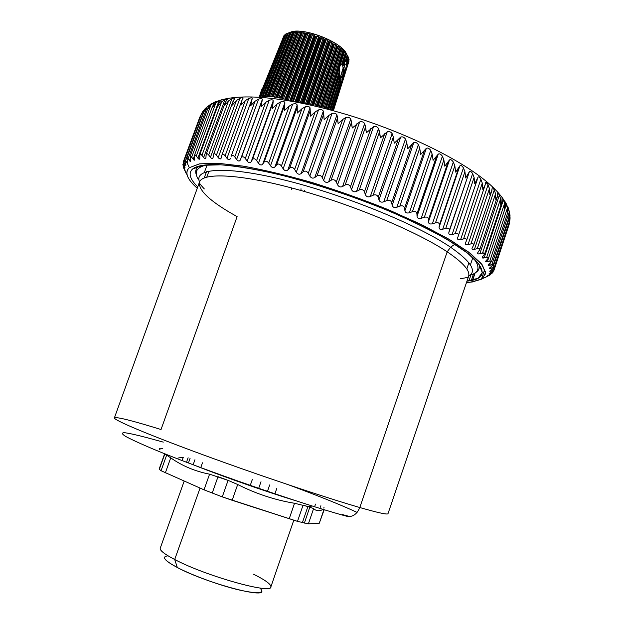 <?xml version="1.0" encoding="UTF-8"?>
<svg xmlns="http://www.w3.org/2000/svg" width="624" height="624" viewBox="0 0 624 624"><rect width="100%" height="100%" fill="white"/><g stroke="black" fill="none" stroke-linecap="round" stroke-linejoin="round"><path stroke-width="0.94" d="M346.515 54.046C342.818 42.214 300.557 26.075 289.918 32.51L294.466 31.356C307.32 29.492 335.291 40.131 343.785 50.068L346.515 54.046M284.099 35.295L284.653 34.975L284.099 35.295L259.046 97.172L284.099 35.295M285.386 34.616L284.653 34.975L285.386 34.616M285.605 34.102L286.229 33.829L285.605 34.102L260.122 97.235L285.605 34.102M287.508 33.329L286.229 33.829L287.641 33.283L261.745 97.352L287.508 33.329M288.257 33.033L287.726 33.197L262.291 96.548L272.392 96.455L281.44 98.062L288.296 100.214L281.44 98.062L305.838 33.665L305.042 32.939L301.439 32.893L299.567 32.167L293.592 32.019L290.324 32.573M289.762 32.557L288.421 32.978L290.659 32.347L289.762 32.557L264.046 96.86L289.762 32.557M290.339 32.565L293.592 32.011L299.567 32.167L306.665 33.673L305.838 33.665L281.44 98.062L280.753 98.007L305.393 33.407L280.753 98.007L280.168 98.132L305.042 32.939L280.168 98.132L278.764 97.843L303.638 32.698L278.764 97.843L277.625 97.367L302.266 32.861L277.625 97.367L276.744 97.094L301.439 32.893L276.744 97.094L276.143 97.102L301.072 32.69L275.714 97.305L300.877 32.3L275.714 97.305L274.412 97.11L299.567 32.167L274.412 97.11L273.25 96.673L298.163 32.386L273.25 96.673L272.392 96.455L297.352 32.456L272.392 96.455L271.9 96.525L297.071 32.308L271.627 96.79L297.032 31.996L271.627 96.79L270.457 96.697L295.846 31.964L270.457 96.697L269.295 96.314L294.442 32.245L269.295 96.314L268.484 96.151L293.654 32.37L268.484 96.151L266.978 96.619L292.555 32.097L266.978 96.619L265.847 96.299L291.174 32.448L265.847 96.299L265.099 96.182L290.425 32.62L264.88 96.814L262.969 96.603L288.421 32.978L262.969 96.603L262.291 96.548L287.726 33.197L262.135 96.65M307.975 33.548L306.665 33.673L282.337 98.374L306.665 33.673L307.975 33.548L283.421 98.888L307.975 33.548L309.457 33.891L307.975 33.548M309.949 34.445L309.457 33.891L284.903 99.263L309.457 33.891L309.949 34.445L285.628 99.216L309.949 34.445L310.456 34.757L309.949 34.445M311.267 34.796L310.456 34.757L286.393 99.325L310.456 34.757L311.267 34.796L287.274 99.676L311.267 34.796L312.499 34.702L311.267 34.796M314.02 35.147L312.499 34.702L288.296 100.214L312.499 34.702L314.02 35.147L289.817 100.675L291.494 100.877L289.817 100.675L314.02 35.147L314.636 35.786L314.02 35.147M315.198 36.145L314.636 35.786L290.667 100.706L314.636 35.786L315.198 36.145L291.494 100.877L315.198 36.145L315.97 36.215L315.198 36.145M317.109 36.137L315.97 36.215L292.531 101.369L315.97 36.215L317.109 36.137L293.374 101.517L317.109 36.137L318.63 36.668L317.109 36.137M319.355 37.393L318.63 36.668L294.996 101.813L318.63 36.668L319.355 37.393L295.932 101.993L319.355 37.393L319.956 37.807L319.355 37.393M320.681 37.892L319.956 37.807L296.813 102.157L319.956 37.807L320.681 37.892L297.703 102.328L320.681 37.892L321.703 37.83L320.681 37.892M323.193 38.431L321.703 37.83L298.639 102.508L321.703 37.83L323.193 38.431L300.261 102.827L323.193 38.431L324.004 39.242L323.193 38.431M324.636 39.702L324.004 39.242L301.291 103.038L324.004 39.242L324.636 39.702L302.211 103.225L324.636 39.702L325.291 39.803L324.636 39.702M326.18 39.733L325.291 39.803L303.03 103.389L325.291 39.803L326.18 39.733L303.841 103.561L326.18 39.733L327.616 40.396L326.18 39.733M328.489 41.285L327.616 40.396L305.409 103.888L327.616 40.396L328.489 41.285L306.524 104.13L328.489 41.285L329.129 41.792L328.489 41.285M329.714 41.894L329.129 41.792L307.453 104.325L329.129 41.792L329.714 41.894L308.194 104.489L329.714 41.894L330.447 41.808L329.714 41.894M331.804 42.526L330.447 41.808L308.849 104.637L330.447 41.808L331.804 42.526L310.346 104.965L331.804 42.526L332.717 43.485L331.804 42.526M333.349 44.031L332.717 43.485L311.516 105.23L332.717 43.485L333.349 44.031L312.429 105.44L333.349 44.031L333.848 44.132L333.349 44.031M334.425 44.015L333.848 44.132L313.076 105.589L333.848 44.132L334.425 44.015L313.583 105.706L334.425 44.015L335.657 44.764L334.425 44.015M336.586 45.794L335.657 44.764L314.972 106.025L335.657 44.764L336.586 45.794L316.165 106.306L336.586 45.794L337.202 46.363L336.586 45.794M337.607 46.457L337.202 46.363L317.054 106.517L337.202 46.363L337.607 46.457L317.593 106.649L337.607 46.457M339.113 47.065L338.021 46.301L317.928 106.727L338.021 46.301L339.113 47.065L319.184 107.032L339.113 47.065L340.033 48.157L339.113 47.065M340.61 48.75L340.033 48.157L320.377 107.328L340.033 48.157L340.61 48.75L321.22 107.539L340.61 48.75M341.164 48.625L321.641 107.64L340.922 48.828L321.805 107.679L341.164 48.625L342.092 49.39L341.164 48.625M342.982 50.528L342.092 49.39L322.904 107.96L342.092 49.39L342.982 50.528L324.082 108.256L342.982 50.528L343.504 51.145L342.982 50.528M343.715 51.191L325.159 108.529L343.699 51.215M344.542 51.675L343.793 50.926L344.542 51.675L326.071 108.771L344.542 51.675L345.376 52.861L344.542 51.675M345.836 53.485L345.376 52.861L341.819 63.859L343.122 62.377L345.946 53.547L343.122 62.384L341.819 63.859C339.862 65.419 339.167 67.571 339.729 70.309C339.167 67.571 339.862 65.419 341.819 63.859L345.376 52.861L345.836 53.485L342.779 62.993L345.836 53.485M345.868 53.173L346.421 53.89L345.868 53.173M347.178 55.099L346.421 53.89L344.128 61.058L345.805 61.261L347.1 62.767L346.242 63.461L346.429 65.021L344.666 64.592L342.849 74.591L343.496 68.078L342.787 66.581L344.37 62.127L344.666 64.592L343.871 61.058L342.28 65.52L341.422 64.178L342.28 65.52L343.871 61.058L344.37 62.127L342.787 66.581L343.496 68.078L342.849 74.591L344.666 64.592L346.429 65.021L346.952 66.581L345.571 68.117L341.897 79.771L342.459 80.824L341.344 81.026L341.975 81.003L332.654 110.518L341.975 81.003L342.459 80.824L333.068 110.627L342.475 80.8L341.874 79.147L345.064 69.038L346.952 66.581L346.024 63.749L347.1 62.767L345.805 61.277L343.528 61.105L344.128 61.058L346.421 53.89L347.178 55.099L345.228 61.175L347.178 55.099L347.568 55.723L347.178 55.099M347.568 55.708L345.805 61.261L347.568 55.708M347.693 55.981L345.844 61.784L347.693 55.981L348.348 57.205L347.693 55.981M348.66 57.829L348.348 57.205L346.718 62.345L348.348 57.205L348.66 57.829L347.1 62.767L348.66 57.829M348.886 59.14L348.52 58.321L348.886 59.14L346.804 65.738L348.886 59.14L349.105 59.748L348.886 59.14M348.777 60.863L333.091 110.635L348.777 60.863M348.902 61.456L333.395 110.721L348.902 61.456M262.423 88.085L260.231 93.491M339.667 73.164L339.729 70.309L327.202 109.06L339.729 70.309L339.893 71.963L327.904 109.247L339.69 73.094L328.076 109.294M339.144 76.619L338.801 75.871L339.144 76.619L328.637 109.434L339.144 76.619L339.698 77.275L339.144 76.619M339.979 77.587L329.69 109.723L339.979 77.587L340.384 78.265L339.979 77.587M330.408 109.91L340.236 78.788M340.033 80.09L330.548 109.949L340.033 80.09L340.907 80.629L340.033 80.09M340.915 80.636L331.516 110.206L340.907 80.629L341.344 80.941L332.038 110.347L341.359 80.987L332.077 110.362M339.947 79.88L342.849 74.591L340.915 77.524L340.283 77.119C340.969 78.047 341.827 77.204 342.849 74.591L339.947 79.88M340.665 76.393L343.496 68.078L342.787 66.581L343.169 68L340.314 77.173M339.557 75.644L340.283 77.119L339.557 75.644L339.191 76.682L339.557 75.644M260.707 97.235L286.229 33.829L260.707 97.235M262.369 97.211L262.15 96.775L262.369 97.211M268.109 96.26L293.467 32.276L268.102 96.268M264.88 96.244L290.316 32.612L264.841 96.299M259.49 97.196L284.653 34.975L259.49 97.196M348.668 57.86L347.084 62.86M346.663 63.203L346.211 64.639L346.663 63.203M349.105 59.748L346.944 66.604M345.727 67.969L344.783 70.972L345.727 67.969M510.089 217.16L509.449 221.473L510.05 215.803L492.851 267.704C494.512 267.251 494.551 267.61 492.96 268.78L490.885 270.2C489.388 271.276 489.364 271.596 490.823 271.159L492.835 270.481L493.537 268.359L492.835 270.481C494.348 270.02 494.263 270.332 492.57 271.417L490.402 272.75C488.803 273.764 488.67 274.037 489.988 273.585L491.837 272.891L492.258 271.612L491.837 272.891C493.21 272.407 493.007 272.672 491.221 273.686L488.959 274.942C487.282 275.878 487.032 276.112 488.218 275.636L484.934 277.618L490.675 274.646L487.453 275.878L492.773 272.672L489.988 273.585L490.23 272.86L489.988 273.585L489.06 273.749L493.943 270.356L490.823 271.159L491.221 269.974L490.823 271.159L489.723 271.229L494.153 267.696L489.395 268.312L493.366 264.693L489.544 265.231L490.386 262.688L489.544 265.231L488.046 265.005L491.556 261.37L489.824 261.066L507.437 207.979L507.195 213.86L508.24 209.539L507.842 206.864L508.24 209.539L507.195 213.86L507.437 207.979L505.518 202.621L505.752 205.249L504.481 209.531L504.559 203.572L503.474 199.742L502.086 197.488L502.195 200.639L500.698 204.89L500.604 198.845L499.411 195C498.241 192.785 497.671 192.192 497.687 193.222L497.562 195.733L495.815 199.953L495.565 193.846L494.286 189.985C493.022 187.762 492.32 187.138 492.172 188.113L491.852 190.57L489.856 194.758L489.458 188.588L488.093 184.72L486.322 181.397L482.446 178.285L486.322 181.397L487.586 183.846C486.424 182.27 485.768 181.912 485.612 182.777L485.074 185.172L482.828 189.337L482.29 183.113L480.87 179.26C479.458 177.044 478.507 176.374 478.015 177.247L474.763 183.729L474.1 177.466L472.633 173.628C471.167 171.428 470.098 170.742 469.427 171.569L465.691 177.973L464.927 171.694L463.437 167.879C461.932 165.703 460.754 165.001 459.904 165.789L455.684 172.115L454.826 165.828L453.336 162.053C451.807 159.908 450.528 159.206 449.491 159.947L444.795 166.21L443.875 159.931L442.4 156.203C440.864 154.105 439.491 153.403 438.274 154.105L433.111 160.313L432.143 154.05L430.716 150.384C429.195 148.333 427.736 147.638 426.34 148.309L420.724 154.471L419.734 148.247L418.369 144.651C416.879 142.646 415.35 141.968 413.782 142.615L407.745 148.746L406.754 142.568L405.475 139.051C404.04 137.116 402.449 136.453 400.717 137.077L394.282 143.185L393.323 137.069L392.145 133.645C390.772 131.773 389.15 131.141 387.262 131.75L380.461 137.842L378.503 128.474C377.216 126.68 375.562 126.079 373.534 126.688L366.405 132.772L364.673 123.599C363.488 121.883 361.819 121.321 359.674 121.922L352.248 128.029L350.782 119.059C349.713 117.421 348.052 116.906 345.79 117.515L342.709 119.465L338.13 123.646L336.96 114.902C336.024 113.342 334.378 112.882 332.03 113.498L328.809 115.448L324.176 119.668L323.341 111.15C322.546 109.684 320.939 109.27 318.513 109.91L315.182 111.868L310.518 116.119L310.05 107.851C309.403 106.47 307.843 106.111 305.362 106.774L301.946 108.748L297.281 113.045L297.188 105.019C296.704 103.724 295.207 103.42 292.687 104.114L289.208 106.111L284.575 110.456L284.887 102.671C284.567 101.462 283.14 101.221 280.605 101.954L277.079 103.974L272.501 108.365L273.226 100.831C273.078 99.7 271.736 99.52 269.209 100.292L265.668 102.352L261.16 106.79L262.306 99.497C262.33 98.444 261.089 98.327 258.57 99.138L255.037 101.236L250.63 105.721L252.205 98.67C252.4 97.687 251.254 97.633 248.781 98.491L245.271 100.628L240.989 105.16L241.87 100.526L242.986 98.335C243.344 97.43 242.315 97.43 239.889 98.342L236.426 100.519L232.284 105.105L233.376 100.604L234.694 98.498C235.217 97.656 234.304 97.718 231.941 98.678L228.548 100.901L224.562 105.526L225.865 101.166L227.674 98.748M227.191 98.647L221.668 101.751L217.854 106.423L219.367 102.188L221.426 99.871L219.024 100.729L215.81 103.054L212.183 107.765L213.899 103.646L215.748 101.751L210.99 104.777L207.55 109.528L209.461 105.518L211.333 104.044M205.99 107.952L203.962 111.688L207.199 106.899L211.255 103.834L207.199 106.899L203.962 111.688L205.639 108.287L208.018 106.111M204.438 109.395L185.531 160.579L204.438 109.395L205.842 108.03L202.769 111.571L201.404 114.208L203.182 110.955M201.599 113.646L199.859 117.062L201.599 113.646M508.841 217.846L509.262 212.066L508.427 208.307L509.262 212.066L508.841 217.846L509.675 213.494L508.841 217.846M301.002 188.752L300.947 190.499M303.662 191.272L304.652 190.312M509.2 224.258L509.831 220.256L509.2 224.258M490.94 262.189L488.881 264.014C487.594 265.239 487.82 265.645 489.544 265.231L491.86 264.56L509.262 212.066L491.86 264.56C493.662 264.124 493.826 264.529 492.352 265.769L490.394 267.283C488.998 268.437 489.091 268.796 490.69 268.375L491.275 266.604L490.69 268.375L492.851 267.704L510.05 215.803L509.66 213.252L510.05 215.803L509.449 221.473L509.839 220.233M509.675 213.494L509.129 210.772L509.644 213.595M507.78 206.669L508.427 208.307M505.37 201.989L506.477 204.188L487.36 261.737L485.651 261.331L488.686 257.735L486.72 257.236L504.559 203.572L504.481 209.531L505.307 207.691L505.495 202.683M488.233 258.445L486.322 260.403C485.168 261.698 485.511 262.15 487.36 261.737L506.477 204.188L507.437 207.979L489.824 261.066L487.36 261.737L489.824 261.066L491.556 261.37M503.474 199.742L504.559 203.572L486.72 257.236L484.13 257.915L503.474 199.742L484.13 257.915L482.188 257.283L484.754 253.804L482.547 253.079L500.604 198.845L500.698 204.89L501.79 202.589L502.102 197.831M221.465 99.809L221.45 99.871C247.9 92.57 296.681 99.239 351.312 115.963C405.818 132.959 458.632 158.457 486.322 181.397C492.866 186.81 498.116 192.176 502.086 197.488L502.936 198.627M497.702 192.761L499.411 195L479.825 253.773C478.195 254.163 477.461 253.867 477.649 252.892L479.747 249.6C479.934 248.516 479.115 248.188 477.29 248.617L495.565 193.846L495.815 199.953L497.219 197.207L497.679 192.988M494.286 189.985L474.458 249.335L494.286 189.985L495.565 193.846L477.29 248.617C479.583 248.173 480.277 248.734 479.365 250.31L478.015 252.205C477.149 253.664 477.75 254.186 479.825 253.773L499.411 195L500.604 198.845L482.547 253.079L479.825 253.773L482.547 253.079C484.731 252.642 485.293 253.172 484.224 254.662L482.703 256.456C481.689 257.837 482.165 258.32 484.13 257.915L486.72 257.236L488.686 257.735M477.22 179.704L458.422 235.63C458.773 233.836 457.688 233.197 455.161 233.711L474.1 177.466L474.763 183.729L478.023 177.224C478.53 176.389 479.474 177.068 480.87 179.26L482.29 183.113L463.57 238.906C466.05 238.423 467.009 239.047 466.44 240.778L465.465 242.876C464.911 244.483 465.769 245.068 468.031 244.631L470.956 243.883L468.031 244.631L488.093 184.72L468.031 244.631C465.956 245.068 465.059 244.585 465.348 243.165L466.557 240.482C466.853 238.945 465.855 238.415 463.57 238.906L482.29 183.113L482.828 189.337L484.918 185.695L485.659 182.567L487.586 183.846L489.458 188.588L470.956 243.883C473.351 243.422 474.178 244.015 473.437 245.677L472.267 247.666C471.549 249.202 472.282 249.756 474.458 249.335L477.29 248.617L474.458 249.335C472.61 249.748 471.799 249.366 472.033 248.18L473.678 245.154C473.912 243.844 473.008 243.422 470.956 243.883L489.458 188.588L489.856 194.758L491.587 191.56L492.227 187.762M227.448 99.06L225.178 102.609L224.562 105.526L228.548 100.901L231.941 98.678C233.867 97.867 234.85 97.695 234.889 98.171L232.924 101.618L232.284 105.105L236.426 100.519L239.889 98.342C242.05 97.508 243.118 97.438 243.087 98.116L241.628 101.111L240.989 105.16L245.271 100.628L248.781 98.491C251.191 97.648 252.338 97.687 252.229 98.608L251.246 101.088L250.63 105.721L255.037 101.236L258.57 99.138C261.089 98.327 262.33 98.444 262.306 99.497L241.277 157.856C242.268 156.242 243.602 156.46 245.294 158.496L247.166 161.101C248.75 163.028 250.076 163.27 251.152 161.811L252.322 159.736L251.152 161.811L273.226 100.831L251.152 161.811C250.076 163.27 248.75 163.028 247.166 161.101L269.209 100.292L247.166 161.101L245.294 158.496L265.668 102.352L245.294 158.496C243.602 156.46 242.268 156.242 241.277 157.856L261.612 101.876L261.16 106.79L265.668 102.352L269.209 100.292C271.736 99.52 273.078 99.7 273.226 100.831L252.322 159.736C253.5 158.184 254.943 158.457 256.636 160.555L258.484 163.215C260.068 165.196 261.487 165.485 262.735 164.089L264.131 162.084L262.735 164.089L284.887 102.671L262.735 164.089C261.487 165.485 260.068 165.196 258.484 163.215L280.605 101.954L258.484 163.215L256.636 160.555L277.079 103.974L256.636 160.555C254.943 158.457 253.5 158.184 252.322 159.736L272.75 103.311L272.501 108.365L277.079 103.974L280.605 101.954C283.14 101.221 284.567 101.462 284.887 102.671L284.622 105.261L264.131 162.084C265.496 160.594 267.025 160.93 268.702 163.075L270.512 165.781C272.072 167.801 273.569 168.152 274.997 166.819L276.611 164.892L274.997 166.819L297.188 105.019L274.997 166.819C273.569 168.152 272.072 167.801 270.512 165.781L292.687 104.114L270.512 165.781L268.702 163.075L289.208 106.111L268.702 163.075C267.025 160.93 265.496 160.594 264.131 162.084L284.622 105.261L284.575 110.456L289.208 106.111L292.687 104.114C295.207 103.42 296.704 103.724 297.188 105.019L297.141 107.71L276.611 164.892C278.164 163.472 279.755 163.862 281.401 166.046L283.148 168.8C284.677 170.851 286.237 171.249 287.828 169.985L289.653 168.137L287.828 169.985L310.05 107.851L287.828 169.985C286.237 171.249 284.677 170.851 283.148 168.8L305.362 106.774L283.148 168.8L281.401 166.046L301.946 108.748L281.401 166.046C279.755 163.862 278.164 163.472 276.611 164.892L297.141 107.71L297.281 113.045L301.946 108.748L305.362 106.774C307.843 106.111 309.403 106.47 310.05 107.851L310.206 110.651L289.653 168.137C291.385 166.795 293.038 167.232 294.629 169.455L296.291 172.232C297.765 174.314 299.38 174.759 301.127 173.566L303.163 171.803L301.127 173.566L323.341 111.15L301.127 173.566C299.38 174.759 297.765 174.314 296.291 172.232L318.513 109.91L296.291 172.232L294.629 169.455L315.182 111.868L294.629 169.455C293.038 167.232 291.385 166.795 289.653 168.137L310.206 110.651L310.518 116.119L315.182 111.868L318.513 109.91C320.939 109.27 322.546 109.684 323.341 111.15L323.708 114.067L303.163 171.803C305.05 170.539 306.758 171.023 308.272 173.269L309.824 176.062C311.228 178.168 312.874 178.651 314.769 177.536L317 175.859L314.769 177.536L336.96 114.902L314.769 177.536C312.874 178.651 311.228 178.168 309.824 176.062L332.03 113.498L309.824 176.062L308.272 173.269L328.809 115.448L308.272 173.269C306.758 171.023 305.05 170.539 303.163 171.803L323.708 114.067L324.176 119.668L328.809 115.448L332.03 113.498C334.378 112.882 336.024 113.342 336.96 114.902L337.514 117.92L317 175.859C319.043 174.665 320.783 175.204 322.202 177.458L323.63 180.258C324.94 182.372 326.609 182.902 328.637 181.849L331.048 180.266L328.637 181.849L350.782 119.059L328.637 181.849C326.609 182.902 324.94 182.372 323.63 180.258L345.79 117.515L323.63 180.258L322.202 177.458L342.709 119.465L322.202 177.458C320.783 175.204 319.043 174.665 317 175.859L337.514 117.92L338.13 123.646L342.709 119.465L345.79 117.515C348.052 116.906 349.713 117.421 350.782 119.059L351.515 122.195L331.048 180.266C333.239 179.158 334.987 179.728 336.297 181.99L337.576 184.782C338.785 186.896 340.462 187.465 342.607 186.482L345.173 184.993L342.607 186.482L364.673 123.599L342.607 186.482C340.462 187.465 338.785 186.896 337.576 184.782L359.674 121.922L337.576 184.782L336.297 181.99L356.741 123.88L336.297 181.99C334.987 179.728 333.239 179.158 331.048 180.266L351.515 122.195L352.248 128.029L359.674 121.922C361.819 121.321 363.488 121.883 364.673 123.599L365.57 126.836L345.173 184.993C347.49 183.955 349.237 184.564 350.423 186.818L351.53 189.595C352.622 191.701 354.284 192.301 356.538 191.389L359.252 189.985L356.538 191.389L378.503 128.474L356.538 191.389C354.284 192.301 352.622 191.701 351.53 189.595L373.534 126.688L351.53 189.595L350.423 186.818L370.781 128.653L350.423 186.818C349.237 184.564 347.49 183.955 345.173 184.993L365.57 126.836L366.405 132.772L373.534 126.688C375.562 126.079 377.216 126.68 378.503 128.474L379.548 131.812L359.252 189.985C361.67 189.025 363.402 189.665 364.447 191.903L365.375 194.649C366.327 196.739 367.965 197.363 370.305 196.521L373.136 195.203L370.305 196.521L392.145 133.645L370.305 196.521C367.965 197.363 366.327 196.739 365.375 194.649L387.262 131.75L365.375 194.649L364.447 191.903L384.704 133.739L364.447 191.903C363.402 189.665 361.67 189.025 359.252 189.985L379.548 131.812L380.461 137.842L387.262 131.75C389.15 131.141 390.772 131.773 392.145 133.645L393.323 137.069L373.136 195.203C375.648 194.314 377.341 194.977 378.23 197.192L378.963 199.898C379.766 201.958 381.373 202.605 383.776 201.825L386.708 200.593L383.776 201.825L405.475 139.051L383.776 201.825C381.373 202.605 379.766 201.958 378.963 199.898L400.717 137.077L378.963 199.898L378.23 197.192L398.362 139.09L378.23 197.192C377.341 194.977 375.648 194.314 373.136 195.203L393.323 137.069L394.282 143.185L400.717 137.077C402.449 136.453 404.04 137.116 405.475 139.051L406.754 142.568L386.708 200.593C389.282 199.774 390.936 200.452 391.654 202.636L392.184 205.288C392.831 207.316 394.376 207.971 396.825 207.254L399.844 206.107L396.825 207.254L418.369 144.651L396.825 207.254C394.376 207.971 392.831 207.316 392.184 205.288L413.782 142.615L392.184 205.288L391.654 202.636L411.645 144.659L391.654 202.636C390.936 200.452 389.282 199.774 386.708 200.593L406.754 142.568L407.745 148.746L413.782 142.615C415.35 141.968 416.879 142.646 418.369 144.651L419.734 148.247L399.844 206.107C402.464 205.358 404.048 206.045 404.594 208.182L404.906 210.779C405.389 212.761 406.871 213.424 409.344 212.768L412.417 211.692L409.344 212.768L430.716 150.384L409.344 212.768C406.871 213.424 405.389 212.761 404.906 210.779L426.34 148.309L404.906 210.779L404.594 208.182L424.421 150.392L404.594 208.182C404.048 206.045 402.464 205.358 399.844 206.107L419.734 148.247L420.724 154.471L426.34 148.309C427.736 147.638 429.195 148.333 430.716 150.384L432.143 154.05L412.417 211.692C415.061 210.998 416.567 211.692 416.933 213.775L417.027 216.302C417.339 218.244 418.743 218.907 421.223 218.299L424.328 217.292L421.223 218.299L442.4 156.203L421.223 218.299C418.743 218.907 417.339 218.244 417.027 216.302L438.274 154.105L417.027 216.302L416.933 213.775L436.589 156.234L416.933 213.775C416.567 211.692 415.061 210.998 412.417 211.692L432.143 154.05L433.111 160.313L438.274 154.105C439.491 153.403 440.864 154.105 442.4 156.203L443.875 159.931L424.328 217.292C426.98 216.653 428.392 217.347 428.571 219.375L428.446 221.824C428.587 223.704 429.889 224.367 432.37 223.798L435.474 222.862L432.37 223.798L453.336 162.053L432.37 223.798C429.889 224.367 428.587 223.704 428.446 221.824L449.491 159.947L428.446 221.824L428.571 219.375L448.04 162.123L428.571 219.375C428.392 217.347 426.98 216.653 424.328 217.292L443.875 159.931L444.795 166.21L449.491 159.947C450.528 159.206 451.807 159.908 453.336 162.053L454.826 165.828L435.474 222.862C438.11 222.277 439.429 222.955 439.413 224.921L439.07 227.284C439.031 229.109 440.24 229.757 442.689 229.234L445.778 228.353L442.689 229.234L463.437 167.879L442.689 229.234C440.24 229.757 439.031 229.109 439.07 227.284L459.904 165.789L439.07 227.284L439.413 224.921L458.687 168.012L439.413 224.921C439.429 222.955 438.11 222.277 435.474 222.862L454.826 165.828L455.684 172.115L459.904 165.789C460.754 165.001 461.932 165.703 463.437 167.879L464.927 171.694L445.778 228.353C448.383 227.807 449.584 228.478 449.381 230.365L448.82 232.643C448.609 234.398 449.701 235.03 452.111 234.538L455.161 233.711L452.111 234.538L472.633 173.628L452.111 234.538C449.701 235.03 448.609 234.398 448.82 232.643L469.427 171.569L449.381 230.365C449.584 228.478 448.383 227.807 445.778 228.353L464.927 171.694L465.691 177.973L469.427 171.569C470.098 170.742 471.167 171.428 472.633 173.628L474.1 177.466L455.161 233.711C457.712 233.204 458.796 233.852 458.406 235.661L457.642 237.853C457.252 239.538 458.234 240.146 460.574 239.686L463.57 238.906L460.574 239.686L480.87 179.26L460.574 239.686C458.25 240.146 457.275 239.554 457.626 237.892L458.429 235.591M231.13 156.281L231.067 156.452C231.863 154.783 233.095 154.939 234.764 156.92L236.636 159.455C238.204 161.327 239.437 161.507 240.334 159.994L262.306 99.497L240.334 159.994C239.437 161.507 238.204 161.327 236.636 159.455L258.57 99.138L236.636 159.455L234.764 156.92L255.037 101.236L234.764 156.92C233.142 154.97 231.917 154.783 231.098 156.367L251.199 101.228M221.138 100.152L219.367 102.188L217.854 106.423L221.668 101.751L224.975 99.481L203.65 157.521C205 159.128 205.78 159.081 205.975 157.396L206.068 155.064C206.31 153.262 207.184 153.247 208.689 155.009L228.548 100.901L208.689 155.009L210.436 157.318L231.941 98.678L210.436 157.318C211.864 158.995 212.753 159.011 213.127 157.357L213.424 155.064C213.837 153.301 214.835 153.34 216.411 155.181L236.426 100.519L216.411 155.181L218.221 157.568L239.889 98.342L218.221 157.568C219.703 159.315 220.717 159.385 221.263 157.771L221.77 155.524C222.37 153.8 223.486 153.902 225.116 155.813L226.964 158.285C228.501 160.095 229.624 160.212 230.342 158.652L230.318 158.738C229.577 160.212 228.462 160.064 226.964 158.285L248.781 98.491L226.964 158.285L225.116 155.813L245.271 100.628L225.116 155.813C223.665 154.034 222.581 153.824 221.871 155.165L221.161 158.122C220.522 159.37 219.539 159.182 218.221 157.568L216.411 155.181C215.124 153.574 214.172 153.332 213.564 154.463L212.987 157.95C212.449 158.987 211.591 158.777 210.436 157.318L208.689 155.009C207.55 153.566 206.731 153.309 206.216 154.237L205.842 158.207C205.39 159.05 204.656 158.816 203.65 157.521L201.973 155.298L199.859 154.487L199.742 158.878L197.886 158.153L196.303 156.016L194.509 155.181L194.704 159.947L190.18 156.312L190.718 161.39L186.872 157.841L187.793 163.192L184.564 159.76L185.897 165.321L183.238 162.037L185.024 167.762L182.879 164.635L185.125 170.477L183.448 167.536L186.17 173.449M221.668 101.751L201.973 155.298L221.668 101.751M215.842 101.689L213.899 103.646L212.183 107.765L215.81 103.054L219.024 100.729L197.886 158.153C199.157 159.682 199.805 159.588 199.844 157.872L199.742 155.516C199.805 153.676 200.554 153.605 201.973 155.298L203.65 157.521L224.975 99.481M215.81 103.054L196.303 156.016L215.81 103.054M211.466 103.685L209.461 105.518L207.948 108.17L207.55 109.528L210.99 104.777L191.677 157.154L193.159 159.19L194.423 155.766L193.159 159.19C194.329 160.657 194.86 160.516 194.743 158.769L194.462 156.39C194.36 154.526 194.969 154.401 196.303 156.016L197.886 158.153L219.024 100.729M187.793 163.192L187.021 159.346C186.615 157.451 186.974 157.225 188.089 158.683L207.199 106.899L188.089 158.683L189.462 160.633L190.328 158.27L189.462 160.633C190.531 162.014 190.936 161.827 190.671 160.072L190.219 157.677C189.961 155.789 190.445 155.618 191.677 157.154L210.99 104.777L214.087 102.406L213.291 104.567L214.087 102.406L216.239 101.345M210.179 104.481L210.023 104.894L210.179 104.481M201.763 113.256L202.121 112.671M187.387 160.805L186.787 162.435L187.387 160.805M184.704 160.898L183.994 162.817L184.704 160.898M185.515 163.504L185.117 164.588L185.515 163.504M183.862 164.245L183.448 165.376L183.862 164.245M184.673 166.413L184.431 167.06L184.673 166.413M184.041 167.723L183.854 168.223L184.041 167.723M186.248 173.23L187.114 174.899M196.264 167.45L196.474 166.873L196.264 167.45M195.359 167.333L195.148 167.926M201.029 165.617L200.522 166.998M207.152 164.822L204.391 172.349M209.009 171.038L206.801 177.068M206.544 171.623L204.235 177.926M291.361 189.345L291.252 187.84M472.844 257.564L470.387 264.904M468.881 262.766L466.799 268.975M477.391 262.181L476.986 263.406M471.619 279.521L473.491 273.889M469.115 280.426L470.941 274.95M472.719 280.192L475.16 272.86M482.469 278.632L484.973 277.501M198.307 166.569C195.624 168.839 195.031 171.764 196.537 175.344C195.031 171.764 195.624 168.839 198.307 166.569L192.582 169.018L198.307 166.569M467.072 281.12L478.015 278.281L482.297 272.626L479.006 264.178L467.602 253.157L448.094 240.053C431.254 230.49 411.325 220.709 388.315 210.725C351.133 195.601 314.387 183.456 278.078 174.299C255.77 169.291 236.699 166.124 220.841 164.798L202.753 165.321L192.582 169.018C188.089 173.168 189.813 179.119 197.769 186.857C189.813 179.119 188.089 173.168 192.582 169.018C195.07 166.943 199.454 165.586 205.741 164.947C229.882 162.373 286.751 173.753 346.172 194.571C405.6 215.374 457.142 241.956 474.404 259.03C486.751 272.025 484.31 279.38 467.072 281.12L467.072 281.12M189.306 167.684L199.61 163.847L218.049 163.27L244.14 166.288C264.974 170.102 288.093 175.664 313.498 182.98C339.472 191.155 364.876 200.257 389.696 210.304L423.368 225.553L450.926 240.38L470.839 253.796L482.407 265.052L485.667 273.663L481.19 279.412L469.903 282.274L466.487 282.532L472.735 281.915L482.602 278.538L485.675 272.345L481.104 263.398L468.421 251.94L447.689 238.477L419.687 223.759L385.96 208.751C361.304 198.923 336.211 190.055 310.69 182.138C285.784 175.071 263.172 169.712 242.837 166.078L217.394 163.238L199.399 163.878L189.306 167.684L187.153 162.926L189.306 167.684C185.164 171.53 186.319 176.927 192.769 183.869L197.262 188.253C187.083 179.275 184.431 172.419 189.306 167.684M475.114 272.899C478.78 270.902 480.074 267.992 479.006 264.17C480.074 267.992 478.78 270.902 475.114 272.899M186.007 173.113L184.696 169.814M185.047 170.165L183.487 166.405C182.707 164.502 182.699 164.159 183.448 165.376L184.431 167.06C185.156 168.223 185.203 167.918 184.564 166.132L183.674 163.738C183.011 161.827 183.121 161.522 183.994 162.817L185.117 164.588C185.96 165.828 186.124 165.555 185.601 163.777L184.564 160.282M184.556 159.775L187.153 162.926M313.607 508.568L308.389 523.832L313.607 508.568C316.204 511.126 319.363 511.399 323.084 509.379C319.363 511.399 316.204 511.126 313.607 508.568L307.913 506.524L312.335 506.048L307.913 506.524L294.536 503.279C274.895 500.011 255.949 493.756 237.697 484.505L232.159 500.292L297.5 521.36L308.389 523.832L319.285 523.216L308.389 523.832L297.5 521.36L222.269 496.876L232.159 500.292L237.697 484.505L228.08 480.371L209.57 474.17C195.101 471.338 182.161 465.902 170.734 457.852L164.845 453.898L159.284 469.334L161.047 470.722L204.025 489.832L222.269 496.876L204.025 489.832L161.047 470.722L159.159 469.053L164.666 453.749M293.764 520.283L270.855 586.942C271.752 594.477 205.444 575.882 174.704 559.502L200.047 488.085L174.704 559.502C164.455 554.143 159.627 550.376 160.235 548.207L184.174 481.135M160.321 548.028C159.338 550.142 164.135 553.972 174.704 559.502L177.325 567.505C168.035 562.583 163.784 559.127 164.58 557.138M261.893 591.217C263.203 598.385 204.61 582.231 177.325 567.505L174.704 559.502C205.865 576.108 272.953 594.766 270.902 586.755C270.878 584.119 265.083 579.938 253.531 574.22M162.794 448.453C159.37 447.962 158.441 448.367 160.009 449.678M195.601 465.707C223.844 476.837 265.668 491.486 294.692 500.409M342.092 514.496L349.916 516.578M357.1 512.413C342.046 505.378 319.519 496.298 289.528 485.168M163.277 442.112L146.57 437.557C136.609 434.936 129.254 433.313 124.488 432.689C121.462 432.713 121.789 433.922 125.479 436.332C131.235 439.444 140.455 443.687 153.145 449.054C201.209 469.178 301.72 504.075 345.891 516.032C351.991 517.655 356.632 514.823 359.806 507.53C378.284 512.834 387.683 514.878 388.003 513.653C387.683 514.878 378.284 512.834 359.806 507.53C356.632 514.823 351.991 517.655 345.891 516.032M188.713 462.189L190.094 458.305L188.713 462.189M188.105 457.735L186.787 461.417L188.105 457.735M183.308 457.22L182.434 459.654L183.308 457.22L178.363 457.977M159.284 469.334L164.845 453.898L166.647 455.146L161.047 470.722L166.647 455.146M170.734 457.852L165.337 472.883L170.734 457.852C182.161 465.902 195.101 471.338 209.57 474.17L204.025 489.832L209.57 474.17M218.018 476.681L212.207 493.132L218.018 476.681L228.08 480.371L222.269 496.876L228.08 480.371M237.697 484.505C255.949 493.756 274.895 500.011 294.536 503.279L289.177 518.848L294.536 503.279M303.061 505.159L297.5 521.36L303.061 505.159L307.913 506.524L302.39 522.639L307.913 506.524L309.855 507.047L304.348 523.13L309.855 507.047M323.918 509.629L319.285 523.216L323.918 509.629M324.191 509.714L319.285 523.216M324.02 507.39L323.786 508.076L324.02 507.39M320.892 505.729L320.401 507.187L320.892 505.729M315.51 504.098L314.972 505.69L315.51 504.098M276.806 488.35L275.083 493.311L276.806 488.35M269.693 484.918L267.641 490.838L269.693 484.918M260.996 481.744L258.859 487.867L260.996 481.744M252.353 479.427L250.411 484.965L252.353 479.427M202.465 462.805L200.983 466.978L202.465 462.805M194.938 459.732L193.401 464.038L194.938 459.732M161.031 429.523C132.171 420.592 116.633 416.699 114.41 417.846C113.077 419.773 146.882 434.179 202.714 454.67C258.422 475.129 325.673 497.687 359.806 507.53L447.182 251.815C463.367 262.798 470.496 270.995 468.569 276.409C470.496 270.995 463.367 262.798 447.182 251.815L359.806 507.53C325.673 497.687 258.422 475.129 202.714 454.67C146.882 434.179 113.077 419.773 114.41 417.846L199.462 182.169C202.418 172.255 240.178 173.8 296.611 189.29C352.934 204.703 417.206 231.707 447.182 251.815L450.598 247.229C471.19 261.628 477.204 271.276 468.64 276.182C477.204 271.276 471.19 261.628 450.598 247.229L447.182 251.815C417.206 231.707 352.934 204.703 296.611 189.29C240.178 173.8 202.418 172.255 199.462 182.169C198.214 190.515 210.764 201.997 237.112 216.614L161.031 429.523M199.54 181.951C193.495 168.106 226.2 165.508 285.714 180.359C345.08 195.101 418.166 225.077 450.598 247.229L454.849 244.21L450.598 247.229C418.166 225.077 345.08 195.101 285.714 180.359C226.2 165.508 193.495 168.106 199.54 181.951M473.444 258.118C480.457 266.877 479.31 272.587 470.02 275.239C479.31 272.587 480.457 266.877 473.444 258.118M199.056 180.352C193.448 172.474 196.115 167.302 207.059 164.83C196.115 167.302 193.448 172.474 199.056 180.352M168.09 555.844C161.203 556.546 164.276 560.43 177.325 567.505C192.262 575.336 218.806 585.062 237.994 589.719C257.969 594.196 265.294 593.627 259.951 588.011M291.938 32.253L294.466 31.356M345.337 52.798L343.785 50.068M340.509 77.423L340.915 77.524M260.068 97.235L285.581 34.125M259.038 97.172L281.681 41.254M339.69 73.094L328.091 109.294M345.86 61.277L347.607 55.778M342.475 80.8L333.076 110.635M219.609 100.425L215.467 101.977M212.854 103.21L210.148 104.762M207.215 106.891L205.639 108.287M202.769 111.571L202.153 112.468M509.207 211.606L509.683 213.829M508.154 208.26L506.828 205.202M505.549 202.777L503.03 198.791M510.019 219.305L510.05 218.026M493.373 264.685L509.207 216.902M491.556 261.355L507.772 212.472M488.693 257.72L505.307 207.691M484.762 253.781L501.79 202.589M479.755 249.577L497.219 197.207M473.686 245.131L491.587 191.56M466.557 240.474L484.918 185.695M458.422 235.63L477.243 179.65M231.098 156.367L251.246 101.088M221.871 155.165L241.628 101.111M213.564 154.448L232.924 101.618M206.216 154.222L225.178 102.609M199.867 154.463L218.423 104.044M194.516 155.165L212.675 105.901M190.187 156.296L207.948 108.17M186.872 157.833L204.196 110.939M184.564 159.76L201.513 113.88M183.238 162.037L199.867 117.031M182.879 164.635L183.448 163.09M183.448 167.536L183.69 166.889M187.044 171.077L187.418 170.063M195.452 167.794L195.671 167.201M468.663 275.09L468.858 274.513M472.524 280.238L474.926 273.031M481.556 278.967L484.825 269.139M490.675 274.646L490.94 273.842M492.773 272.672L493.358 270.902M493.943 270.356L509.067 224.687M494.153 267.688L509.59 221.083M388.003 513.653L468.569 276.409C469.217 277.033 466.541 277.781 460.551 278.663M199.462 182.169C198.565 182.247 200.187 184.501 204.321 188.932"/></g></svg>

